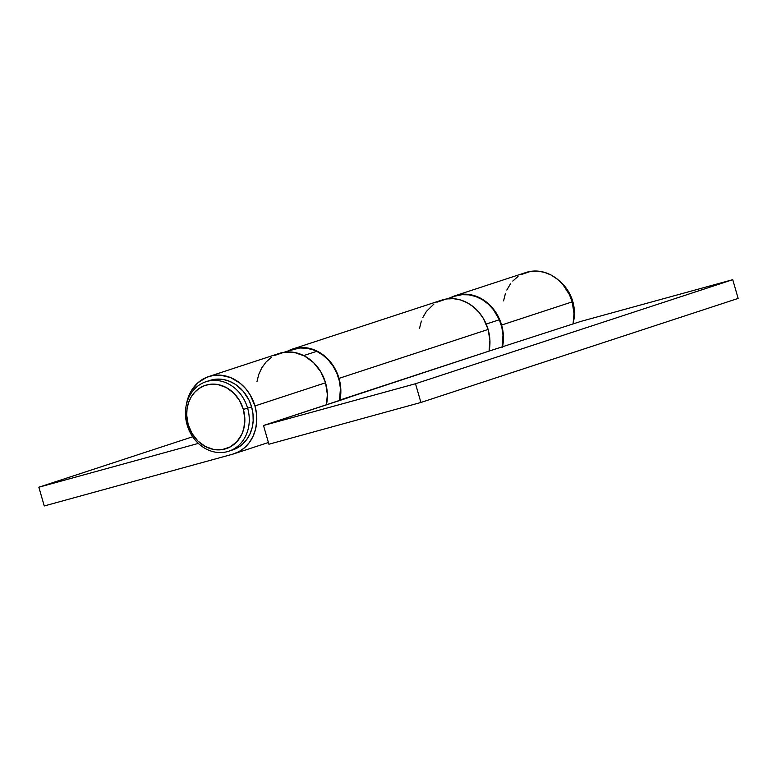 <?xml version="1.0" encoding="UTF-8"?>
<svg xmlns="http://www.w3.org/2000/svg" width="777" height="777" viewBox="0 0 777 777"><rect width="100%" height="100%" fill="white"/><g stroke="black" fill="none" stroke-linecap="round" stroke-linejoin="round"><path stroke-width="1.17" d="M560.236 281.73A36.568 31.381 71.8 0 1 572.785 301.515A36.568 31.381 -108.2 0 0 560.236 281.73M572.134 301.719L572.785 301.515L572.134 301.719M208.265 381.041L214.199 379.409L223.533 379.545L229.71 381.352L235.557 384.46L243.23 391.287L249.028 400.174L251.583 406.866L247.62 408.168A36.568 31.381 71.8 0 1 228.749 451.233A36.568 31.381 71.8 0 1 187.092 424.796L188.189 424.582A33.324 28.594 71.8 0 1 206.527 384.994A33.324 28.594 71.8 0 1 243.347 409.421L247.62 408.168A36.568 31.381 -108.2 0 0 207.216 381.352A36.568 31.381 -108.2 0 0 187.092 424.796A36.568 31.381 71.8 0 1 205.954 381.73A36.568 31.381 71.8 0 1 247.62 408.168L251.583 406.866A36.568 31.381 -108.2 0 0 209.926 380.429L205.954 381.73M450.359 297.805L456.701 295.25L463.48 294.192L473.892 295.503L480.594 298.251L486.82 302.379L492.317 307.731L496.882 314.102L501.602 325.039L572.183 301.884A40.637 34.868 -108.2 0 1 573.047 323.96L574.009 313.617L572.183 301.884A40.637 34.868 -108.2 0 0 525.893 272.513L455.303 295.668A40.637 34.868 71.8 0 1 501.602 325.039L572.183 301.884L569.347 294.454L562.907 284.576L557.41 279.225L551.184 275.097L544.473 272.348L537.538 271.095L530.642 271.377L520.949 274.65M450.757 297.591A40.637 34.868 71.8 0 1 455.303 295.668M274.3 355.555L283.993 352.282L294.366 352.437L304.535 355.992L313.607 362.665L320.814 371.853L325.534 382.789L327.36 394.512L326.398 404.866A40.637 34.868 -108.2 0 0 325.534 382.789A40.637 34.868 -108.2 0 0 279.244 353.418L208.654 376.573A40.637 34.868 71.8 0 1 254.953 405.944L325.534 382.789L254.953 405.944L250.233 395.007L245.668 388.636L240.171 383.275L230.633 377.593L220.299 375.145L213.403 375.437L206.808 377.243L198.048 382.663L191.278 390.87L188.18 397.562L186.354 404.934M186.441 404.341A40.637 34.868 71.8 0 1 208.654 376.573M518.016 276.457L512.771 281.06M510.508 283.809L506.808 290.064M505.409 293.512L503.583 300.874M232.585 454.215L238.927 451.66L244.6 447.707L249.368 442.502L253.069 436.247L255.546 429.186L256.701 421.581L256.497 413.733L254.953 405.944A40.637 34.868 71.8 0 1 233.984 453.787A40.637 34.868 71.8 0 1 232.585 454.215L44.26 505.953L232.585 454.215M198.339 443.405L38.85 487.218L44.26 505.953L38.85 487.218L192.686 436.761L38.85 487.218L198.339 443.405M228.749 451.233L232.721 449.932A36.568 31.381 -108.2 0 0 251.583 406.866L252.981 413.879L253.166 420.94L252.117 427.787L249.893 434.139L246.562 439.772L242.269 444.454L237.17 448.008L232.682 449.941M501.602 325.039A40.637 34.868 71.8 0 1 502.466 347.115L503.428 336.771L501.602 325.039M271.367 357.362L266.113 361.965L261.859 367.725L258.76 374.407L256.934 381.779M188.189 424.582L192.065 433.547L197.97 441.083L205.419 446.552L213.753 449.465L222.261 449.592L230.206 446.911L236.917 441.657L241.802 434.275L243.832 428.486L244.842 419.046L243.347 409.421L239.481 400.466L233.566 392.919L226.126 387.451L217.783 384.537L209.275 384.411L203.875 385.897L198.922 388.578L194.619 392.346L191.132 397.066L188.588 402.554L187.092 408.595L186.694 414.967L188.189 424.582L187.092 424.796A36.568 31.381 -108.2 0 0 227.496 451.612A36.568 31.381 -108.2 0 0 247.62 408.168L243.347 409.421A33.324 28.594 71.8 0 1 225.009 449.009A33.324 28.594 71.8 0 1 188.189 424.582M573.426 321.969A36.568 31.381 -108.2 0 0 572.785 301.515A36.568 31.381 71.8 0 1 573.426 321.969M287.781 351.126L297.474 347.863L304.37 347.572L314.704 350.019L324.242 355.701L332.148 364.131L337.752 374.582L340.239 383.77L340.812 389.248L339.976 400.009L347.562 397.921L263.5 425.495L268.91 444.23L420.911 402.467L415.51 383.731L263.5 425.495L268.91 444.23L420.911 402.467L415.51 383.731L263.5 425.495L489.073 351.107L489.908 340.345L488.121 329.458A40.637 34.868 -108.2 0 0 441.822 300.097L292.725 348.999A40.637 34.868 71.8 0 1 339.015 378.37L488.121 329.458L339.015 378.37A40.637 34.868 71.8 0 1 339.976 400.009L489.073 351.107A40.637 34.868 -108.2 0 0 488.121 329.458L483.401 318.531L478.836 312.15L473.339 306.798L467.113 302.671L460.411 299.922L453.467 298.669L446.571 298.951L436.878 302.224M288.18 350.913A40.637 34.868 71.8 0 1 292.725 348.999M738.15 298.417L732.74 279.681L580.73 321.445L732.74 279.681L738.15 298.417L420.911 402.467L738.15 298.417M415.51 383.731L732.74 279.681L415.51 383.731M489.073 351.107L580.73 321.445L489.073 351.107M433.945 304.03L426.437 311.383L422.746 317.638M421.348 321.086L419.522 328.448M455.371 296.076L462.004 294.697L468.871 294.842L475.699 296.493L482.235 299.601L488.218 304.05L493.424 309.644L499.349 319.755A40.229 34.518 -108.2 0 1 502.059 347.251L502.991 334.994L501.816 327.243L499.349 319.755L486.198 324.067L499.349 319.755A40.229 34.518 -108.2 0 0 455.439 296.056L446.629 298.941M452.214 297.329L449.213 298.931M284.042 352.272L292.851 349.388A40.229 34.518 -108.2 0 1 316.695 351.33L322.97 355.176L328.554 360.266L333.255 366.414L336.888 373.368L339.306 380.876L340.423 388.636L339.481 400.573A40.229 34.518 -108.2 0 0 316.695 351.33L303.729 355.584L316.695 351.33L313.384 349.922L306.565 348.203L299.689 347.999L289.879 350.534M268.405 442.502L233.984 453.787"/></g></svg>
